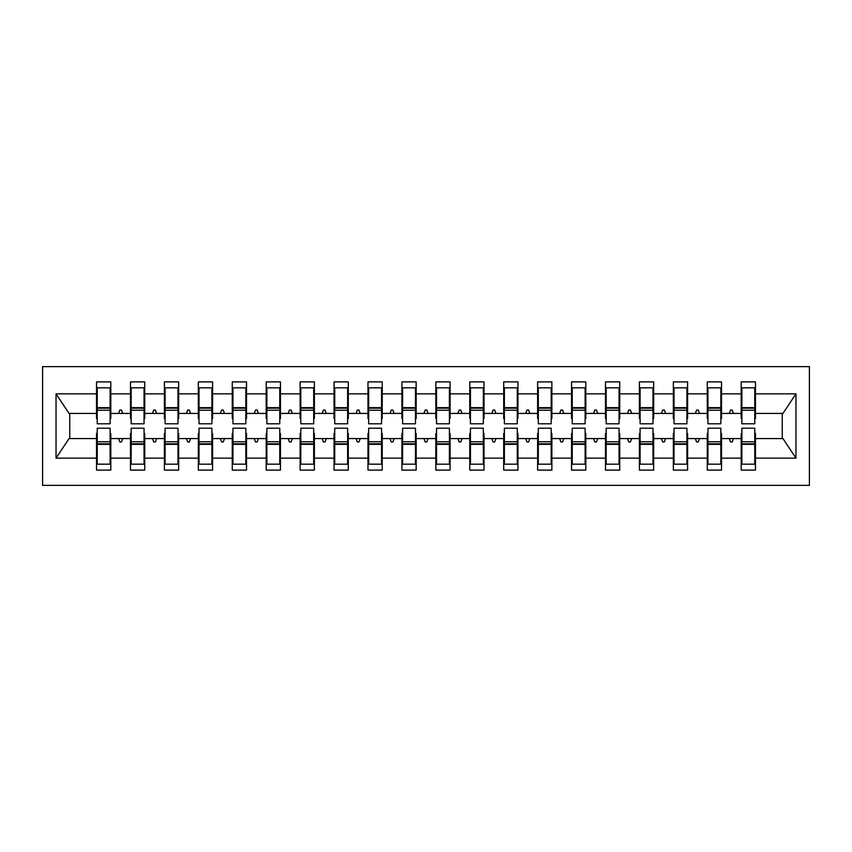 <?xml version="1.0" encoding="UTF-8"?>
<svg xmlns="http://www.w3.org/2000/svg" width="852" height="852" viewBox="0 0 852 852"><rect width="100%" height="100%" fill="white"/><g stroke="black" fill="none" stroke-linecap="round" stroke-linejoin="round"><path stroke-width="1.28" d="M42.6 485.374L809.4 485.374L809.4 366.626L42.6 366.626L42.6 485.374M741.879 433.466L741.197 433.466L741.197 438.556L721.527 438.556L721.527 433.466L720.845 433.466M754.776 418.534L755.458 418.534L755.458 413.444L782.945 413.444L795.96 393.848L795.96 458.152L755.458 458.152L755.458 470.112L741.197 470.112L741.197 438.556M755.458 413.444L755.458 381.888L741.197 381.888L741.197 393.848L721.527 393.848L721.527 418.534L720.845 418.534M741.879 418.534L741.197 418.534L741.197 393.848M707.948 433.466L707.277 433.466L707.277 438.556L687.596 438.556L687.596 433.466L686.914 433.466M741.197 458.152L721.527 458.152L721.527 470.112L707.277 470.112L707.277 438.556M721.527 393.848L721.527 381.888L707.277 381.888L707.277 393.848L687.596 393.848L687.596 418.534L686.914 418.534M707.948 418.534L707.277 418.534L707.277 393.848M674.017 433.466L673.346 433.466L673.346 438.556L653.665 438.556L653.665 433.466L652.983 433.466M707.277 458.152L687.596 458.152L687.596 470.112L673.346 470.112L673.346 438.556M687.596 393.848L687.596 381.888L673.346 381.888L673.346 393.848L653.665 393.848L653.665 418.534L652.983 418.534M674.017 418.534L673.346 418.534L673.346 393.848M640.097 433.466L639.415 433.466L639.415 438.556L619.734 438.556L619.734 433.466L619.053 433.466M673.346 458.152L653.665 458.152L653.665 470.112L639.415 470.112L639.415 438.556M653.665 393.848L653.665 381.888L639.415 381.888L639.415 393.848L619.734 393.848L619.734 418.534L619.053 418.534M640.097 418.534L639.415 418.534L639.415 393.848M606.166 433.466L605.484 433.466L605.484 438.556L585.803 438.556L585.803 433.466L585.132 433.466M639.415 458.152L619.734 458.152L619.734 470.112L605.484 470.112L605.484 438.556M619.734 393.848L619.734 381.888L605.484 381.888L605.484 393.848L585.803 393.848L585.803 418.534L585.132 418.534M606.166 418.534L605.484 418.534L605.484 393.848M572.235 433.466L571.554 433.466L571.554 438.556L551.872 438.556L551.872 433.466L551.201 433.466M605.484 458.152L585.803 458.152L585.803 470.112L571.554 470.112L571.554 438.556M585.803 393.848L585.803 381.888L571.554 381.888L571.554 393.848L551.872 393.848L551.872 418.534L551.201 418.534M572.235 418.534L571.554 418.534L571.554 393.848M538.304 433.466L537.623 433.466L537.623 438.556L517.952 438.556L517.952 433.466L517.27 433.466M571.554 458.152L551.872 458.152L551.872 470.112L537.623 470.112L537.623 438.556M551.872 393.848L551.872 381.888L537.623 381.888L537.623 393.848L517.952 393.848L517.952 418.534L517.27 418.534M538.304 418.534L537.623 418.534L537.623 393.848M504.373 433.466L503.702 433.466L503.702 438.556L484.021 438.556L484.021 433.466L483.34 433.466M537.623 458.152L517.952 458.152L517.952 470.112L503.702 470.112L503.702 438.556M517.952 393.848L517.952 381.888L503.702 381.888L503.702 393.848L484.021 393.848L484.021 418.534L483.34 418.534M504.373 418.534L503.702 418.534L503.702 393.848M470.442 433.466L469.772 433.466L469.772 438.556L450.09 438.556L450.09 433.466L449.409 433.466M503.702 458.152L484.021 458.152L484.021 470.112L469.772 470.112L469.772 438.556M484.021 393.848L484.021 381.888L469.772 381.888L469.772 393.848L450.09 393.848L450.09 418.534L449.409 418.534M470.442 418.534L469.772 418.534L469.772 393.848M436.522 433.466L435.841 433.466L435.841 438.556L416.159 438.556L416.159 433.466L415.478 433.466M469.772 458.152L450.09 458.152L450.09 470.112L435.841 470.112L435.841 438.556M450.09 393.848L450.09 381.888L435.841 381.888L435.841 393.848L416.159 393.848L416.159 418.534L415.478 418.534M436.522 418.534L435.841 418.534L435.841 393.848M402.591 433.466L401.91 433.466L401.91 438.556L382.228 438.556L382.228 433.466L381.558 433.466M435.841 458.152L416.159 458.152L416.159 470.112L401.91 470.112L401.91 438.556M416.159 393.848L416.159 381.888L401.91 381.888L401.91 393.848L382.228 393.848L382.228 418.534L381.558 418.534M402.591 418.534L401.91 418.534L401.91 393.848M368.66 433.466L367.979 433.466L367.979 438.556L348.298 438.556L348.298 433.466L347.627 433.466M401.91 458.152L382.228 458.152L382.228 470.112L367.979 470.112L367.979 438.556M382.228 393.848L382.228 381.888L367.979 381.888L367.979 393.848L348.298 393.848L348.298 418.534L347.627 418.534M368.66 418.534L367.979 418.534L367.979 393.848M334.729 433.466L334.048 433.466L334.048 438.556L314.377 438.556L314.377 433.466L313.696 433.466M367.979 458.152L348.298 458.152L348.298 470.112L334.048 470.112L334.048 438.556M348.298 393.848L348.298 381.888L334.048 381.888L334.048 393.848L314.377 393.848L314.377 418.534L313.696 418.534M334.729 418.534L334.048 418.534L334.048 393.848M300.799 433.466L300.128 433.466L300.128 438.556L280.446 438.556L280.446 433.466L279.765 433.466M334.048 458.152L314.377 458.152L314.377 470.112L300.128 470.112L300.128 438.556M314.377 393.848L314.377 381.888L300.128 381.888L300.128 393.848L280.446 393.848L280.446 418.534L279.765 418.534M300.799 418.534L300.128 418.534L300.128 393.848M266.868 433.466L266.197 433.466L266.197 438.556L246.516 438.556L246.516 433.466L245.834 433.466M300.128 458.152L280.446 458.152L280.446 470.112L266.197 470.112L266.197 438.556M280.446 393.848L280.446 381.888L266.197 381.888L266.197 393.848L246.516 393.848L246.516 418.534L245.834 418.534M266.868 418.534L266.197 418.534L266.197 393.848M232.947 433.466L232.266 433.466L232.266 438.556L212.585 438.556L212.585 433.466L211.903 433.466M266.197 458.152L246.516 458.152L246.516 470.112L232.266 470.112L232.266 438.556M246.516 393.848L246.516 381.888L232.266 381.888L232.266 393.848L212.585 393.848L212.585 418.534L211.903 418.534M232.947 418.534L232.266 418.534L232.266 393.848M199.017 433.466L198.335 433.466L198.335 438.556L178.654 438.556L178.654 433.466L177.983 433.466M232.266 458.152L212.585 458.152L212.585 470.112L198.335 470.112L198.335 438.556M212.585 393.848L212.585 381.888L198.335 381.888L198.335 393.848L178.654 393.848L178.654 418.534L177.983 418.534M199.017 418.534L198.335 418.534L198.335 393.848M165.086 433.466L164.404 433.466L164.404 438.556L144.723 438.556L144.723 433.466L144.052 433.466M198.335 458.152L178.654 458.152L178.654 470.112L164.404 470.112L164.404 438.556M178.654 393.848L178.654 381.888L164.404 381.888L164.404 393.848L144.723 393.848L144.723 418.534L144.052 418.534M165.086 418.534L164.404 418.534L164.404 393.848M131.155 433.466L130.473 433.466L130.473 438.556L110.803 438.556L110.803 470.112L96.542 470.112L96.542 438.556L69.055 438.556L56.04 458.152L56.04 393.848L69.055 413.444L96.542 413.444L96.542 393.848L56.04 393.848M164.404 458.152L144.723 458.152L144.723 470.112L130.473 470.112L130.473 438.556M144.723 393.848L144.723 381.888L130.473 381.888L130.473 393.848L110.803 393.848L110.803 381.888L96.542 381.888L96.542 393.848M131.155 418.534L130.473 418.534L130.473 393.848M97.224 433.466L96.542 433.466L96.542 438.556M96.542 413.444L96.542 418.534L97.224 418.534M754.776 433.466L755.458 433.466L755.458 458.152M721.527 458.152L721.527 438.556M687.596 458.152L687.596 438.556M653.665 458.152L653.665 438.556M619.734 458.152L619.734 438.556M585.803 458.152L585.803 438.556M551.872 458.152L551.872 438.556M517.952 458.152L517.952 438.556M484.021 458.152L484.021 438.556M450.09 458.152L450.09 438.556M416.159 458.152L416.159 438.556M382.228 458.152L382.228 438.556M348.298 458.152L348.298 438.556M314.377 458.152L314.377 438.556M280.446 458.152L280.446 438.556M246.516 458.152L246.516 438.556M212.585 458.152L212.585 438.556M178.654 458.152L178.654 438.556M144.723 458.152L144.723 438.556M795.96 393.848L755.458 393.848M130.473 458.152L110.803 458.152M96.542 458.152L56.04 458.152M729.28 413.444L733.444 413.444L732.209 410.057L730.515 410.057L729.28 413.444L721.527 413.444M741.197 413.444L733.444 413.444M729.28 438.556L730.515 441.943L732.209 441.943L733.444 438.556M695.349 413.444L699.513 413.444L698.278 410.057L696.585 410.057L695.349 413.444L687.596 413.444M707.277 413.444L699.513 413.444M695.349 438.556L696.585 441.943L698.278 441.943L699.513 438.556M661.418 413.444L665.582 413.444L664.358 410.057L662.654 410.057L661.418 413.444L653.665 413.444M673.346 413.444L665.582 413.444M661.418 438.556L662.654 441.943L664.358 441.943L665.582 438.556M627.487 413.444L631.662 413.444L630.427 410.057L628.723 410.057L627.487 413.444L619.734 413.444M639.415 413.444L631.662 413.444M627.487 438.556L628.723 441.943L630.427 441.943L631.662 438.556M593.567 413.444L597.731 413.444L596.496 410.057L594.803 410.057L593.567 413.444L585.803 413.444M605.484 413.444L597.731 413.444M593.567 438.556L594.803 441.943L596.496 441.943L597.731 438.556M559.636 413.444L563.8 413.444L562.565 410.057L560.872 410.057L559.636 413.444L551.872 413.444M571.554 413.444L563.8 413.444M559.636 438.556L560.872 441.943L562.565 441.943L563.8 438.556M525.705 413.444L529.869 413.444L528.634 410.057L526.941 410.057L525.705 413.444L517.952 413.444M537.623 413.444L529.869 413.444M525.705 438.556L526.941 441.943L528.634 441.943L529.869 438.556M491.774 413.444L495.939 413.444L494.703 410.057L493.01 410.057L491.774 413.444L484.021 413.444M503.702 413.444L495.939 413.444M491.774 438.556L493.01 441.943L494.703 441.943L495.939 438.556M457.843 413.444L462.008 413.444L460.772 410.057L459.079 410.057L457.843 413.444L450.09 413.444M469.772 413.444L462.008 413.444M457.843 438.556L459.079 441.943L460.772 441.943L462.008 438.556M423.913 413.444L428.087 413.444L426.852 410.057L425.148 410.057L423.913 413.444L416.159 413.444M435.841 413.444L428.087 413.444M423.913 438.556L425.148 441.943L426.852 441.943L428.087 438.556M389.992 413.444L394.156 413.444L392.921 410.057L391.228 410.057L389.992 413.444L382.228 413.444M401.91 413.444L394.156 413.444M389.992 438.556L391.228 441.943L392.921 441.943L394.156 438.556M356.061 413.444L360.226 413.444L358.99 410.057L357.297 410.057L356.061 413.444L348.298 413.444M367.979 413.444L360.226 413.444M356.061 438.556L357.297 441.943L358.99 441.943L360.226 438.556M322.131 413.444L326.295 413.444L325.059 410.057L323.366 410.057L322.131 413.444L314.377 413.444M334.048 413.444L326.295 413.444M322.131 438.556L323.366 441.943L325.059 441.943L326.295 438.556M288.2 413.444L292.364 413.444L291.128 410.057L289.435 410.057L288.2 413.444L280.446 413.444M300.128 413.444L292.364 413.444M288.2 438.556L289.435 441.943L291.128 441.943L292.364 438.556M254.269 413.444L258.433 413.444L257.197 410.057L255.504 410.057L254.269 413.444L246.516 413.444M266.197 413.444L258.433 413.444M254.269 438.556L255.504 441.943L257.197 441.943L258.433 438.556M220.338 413.444L224.513 413.444L223.277 410.057L221.573 410.057L220.338 413.444L212.585 413.444M232.266 413.444L224.513 413.444M220.338 438.556L221.573 441.943L223.277 441.943L224.513 438.556M186.418 413.444L190.582 413.444L189.346 410.057L187.642 410.057L186.418 413.444L178.654 413.444M198.335 413.444L190.582 413.444M186.418 438.556L187.642 441.943L189.346 441.943L190.582 438.556M152.487 413.444L156.651 413.444L155.415 410.057L153.722 410.057L152.487 413.444L144.723 413.444M164.404 413.444L156.651 413.444M152.487 438.556L153.722 441.943L155.415 441.943L156.651 438.556M118.556 413.444L122.72 413.444L121.485 410.057L119.791 410.057L118.556 413.444L110.803 413.444L110.803 393.848M130.473 413.444L122.72 413.444M118.556 438.556L119.791 441.943L121.485 441.943L122.72 438.556M110.121 433.466L110.803 433.466L110.803 438.556M110.803 413.444L110.803 418.534L110.121 418.534M795.96 458.152L782.945 438.556L755.458 438.556M69.747 413.444L69.747 438.556M782.253 438.556L782.253 413.444M96.542 387.83L97.224 387.83L96.542 387.83M97.224 410.227L97.224 387.83L110.803 387.83L110.121 387.83L110.121 423.795L97.224 423.795L97.224 410.227L110.121 410.227M110.121 441.773L110.121 464.17L96.542 464.17L97.224 464.17L97.224 428.205L110.121 428.205L110.121 441.773L97.224 441.773M130.473 387.83L131.155 387.83L130.473 387.83M131.155 410.227L131.155 387.83L144.723 387.83L144.052 387.83L144.052 423.795L131.155 423.795L131.155 410.227L144.052 410.227M144.052 441.773L144.052 464.17L130.473 464.17L131.155 464.17L131.155 428.205L144.052 428.205L144.052 441.773L131.155 441.773M164.404 387.83L165.086 387.83L164.404 387.83M165.086 410.227L165.086 387.83L178.654 387.83L177.983 387.83L177.983 423.795L165.086 423.795L165.086 410.227L177.983 410.227M177.983 441.773L177.983 464.17L164.404 464.17L165.086 464.17L165.086 428.205L177.983 428.205L177.983 441.773L165.086 441.773M198.335 387.83L199.017 387.83L198.335 387.83M199.017 410.227L199.017 387.83L212.585 387.83L211.903 387.83L211.903 423.795L199.017 423.795L199.017 410.227L211.903 410.227M211.903 441.773L211.903 464.17L198.335 464.17L199.017 464.17L199.017 428.205L211.903 428.205L211.903 441.773L199.017 441.773M232.266 387.83L232.947 387.83L232.266 387.83M232.947 410.227L232.947 387.83L246.516 387.83L245.834 387.83L245.834 423.795L232.947 423.795L232.947 410.227L245.834 410.227M245.834 441.773L245.834 464.17L232.266 464.17L232.947 464.17L232.947 428.205L245.834 428.205L245.834 441.773L232.947 441.773M266.197 387.83L266.868 387.83L266.197 387.83M266.868 410.227L266.868 387.83L280.446 387.83L279.765 387.83L279.765 423.795L266.868 423.795L266.868 410.227L279.765 410.227M279.765 441.773L279.765 464.17L266.197 464.17L266.868 464.17L266.868 428.205L279.765 428.205L279.765 441.773L266.868 441.773M300.128 387.83L300.799 387.83L300.128 387.83M300.799 410.227L300.799 387.83L314.377 387.83L313.696 387.83L313.696 423.795L300.799 423.795L300.799 410.227L313.696 410.227M313.696 441.773L313.696 464.17L300.128 464.17L300.799 464.17L300.799 428.205L313.696 428.205L313.696 441.773L300.799 441.773M334.048 387.83L334.729 387.83L334.048 387.83M334.729 410.227L334.729 387.83L348.298 387.83L347.627 387.83L347.627 423.795L334.729 423.795L334.729 410.227L347.627 410.227M347.627 441.773L347.627 464.17L334.048 464.17L334.729 464.17L334.729 428.205L347.627 428.205L347.627 441.773L334.729 441.773M367.979 387.83L368.66 387.83L367.979 387.83M368.66 410.227L368.66 387.83L382.228 387.83L381.558 387.83L381.558 423.795L368.66 423.795L368.66 410.227L381.558 410.227M381.558 441.773L381.558 464.17L367.979 464.17L368.66 464.17L368.66 428.205L381.558 428.205L381.558 441.773L368.66 441.773M401.91 387.83L402.591 387.83L401.91 387.83M402.591 410.227L402.591 387.83L416.159 387.83L415.478 387.83L415.478 423.795L402.591 423.795L402.591 410.227L415.478 410.227M415.478 441.773L415.478 464.17L401.91 464.17L402.591 464.17L402.591 428.205L415.478 428.205L415.478 441.773L402.591 441.773M435.841 387.83L436.522 387.83L435.841 387.83M436.522 410.227L436.522 387.83L450.09 387.83L449.409 387.83L449.409 423.795L436.522 423.795L436.522 410.227L449.409 410.227M449.409 441.773L449.409 464.17L435.841 464.17L436.522 464.17L436.522 428.205L449.409 428.205L449.409 441.773L436.522 441.773M469.772 387.83L470.442 387.83L469.772 387.83M470.442 410.227L470.442 387.83L484.021 387.83L483.34 387.83L483.34 423.795L470.442 423.795L470.442 410.227L483.34 410.227M483.34 441.773L483.34 464.17L469.772 464.17L470.442 464.17L470.442 428.205L483.34 428.205L483.34 441.773L470.442 441.773M503.702 387.83L504.373 387.83L503.702 387.83M504.373 410.227L504.373 387.83L517.952 387.83L517.27 387.83L517.27 423.795L504.373 423.795L504.373 410.227L517.27 410.227M517.27 441.773L517.27 464.17L503.702 464.17L504.373 464.17L504.373 428.205L517.27 428.205L517.27 441.773L504.373 441.773M537.623 387.83L538.304 387.83L537.623 387.83M538.304 410.227L538.304 387.83L551.872 387.83L551.201 387.83L551.201 423.795L538.304 423.795L538.304 410.227L551.201 410.227M551.201 441.773L551.201 464.17L537.623 464.17L538.304 464.17L538.304 428.205L551.201 428.205L551.201 441.773L538.304 441.773M571.554 387.83L572.235 387.83L571.554 387.83M572.235 410.227L572.235 387.83L585.803 387.83L585.132 387.83L585.132 423.795L572.235 423.795L572.235 410.227L585.132 410.227M585.132 441.773L585.132 464.17L571.554 464.17L572.235 464.17L572.235 428.205L585.132 428.205L585.132 441.773L572.235 441.773M605.484 387.83L606.166 387.83L605.484 387.83M606.166 410.227L606.166 387.83L619.734 387.83L619.053 387.83L619.053 423.795L606.166 423.795L606.166 410.227L619.053 410.227M619.053 441.773L619.053 464.17L605.484 464.17L606.166 464.17L606.166 428.205L619.053 428.205L619.053 441.773L606.166 441.773M639.415 387.83L640.097 387.83L639.415 387.83M640.097 410.227L640.097 387.83L653.665 387.83L652.983 387.83L652.983 423.795L640.097 423.795L640.097 410.227L652.983 410.227M652.983 441.773L652.983 464.17L639.415 464.17L640.097 464.17L640.097 428.205L652.983 428.205L652.983 441.773L640.097 441.773M673.346 387.83L674.017 387.83L673.346 387.83M674.017 410.227L674.017 387.83L687.596 387.83L686.914 387.83L686.914 423.795L674.017 423.795L674.017 410.227L686.914 410.227M686.914 441.773L686.914 464.17L673.346 464.17L674.017 464.17L674.017 428.205L686.914 428.205L686.914 441.773L674.017 441.773M707.277 387.83L707.948 387.83L707.277 387.83M707.948 410.227L707.948 387.83L721.527 387.83L720.845 387.83L720.845 423.795L707.948 423.795L707.948 410.227L720.845 410.227M720.845 441.773L720.845 464.17L707.277 464.17L707.948 464.17L707.948 428.205L720.845 428.205L720.845 441.773L707.948 441.773M741.197 387.83L741.879 387.83L741.197 387.83M741.879 410.227L741.879 387.83L755.458 387.83L754.776 387.83L754.776 423.795L741.879 423.795L741.879 410.227L754.776 410.227M754.776 441.773L754.776 464.17L741.197 464.17L741.879 464.17L741.879 428.205L754.776 428.205L754.776 441.773L741.879 441.773M97.224 455.692L96.542 455.692M110.803 455.692L110.121 455.692M110.121 443.817L97.224 443.817M110.121 396.308L110.803 396.308M96.542 396.308L97.224 396.308M97.224 408.183L110.121 408.183M144.052 396.308L144.723 396.308M130.473 396.308L131.155 396.308M131.155 408.183L144.052 408.183M177.983 396.308L178.654 396.308M164.404 396.308L165.086 396.308M165.086 408.183L177.983 408.183M211.903 396.308L212.585 396.308M198.335 396.308L199.017 396.308M199.017 408.183L211.903 408.183M245.834 396.308L246.516 396.308M232.266 396.308L232.947 396.308M232.947 408.183L245.834 408.183M131.155 455.692L130.473 455.692M144.723 455.692L144.052 455.692M144.052 443.817L131.155 443.817M165.086 455.692L164.404 455.692M178.654 455.692L177.983 455.692M177.983 443.817L165.086 443.817M199.017 455.692L198.335 455.692M212.585 455.692L211.903 455.692M211.903 443.817L199.017 443.817M232.947 455.692L232.266 455.692M246.516 455.692L245.834 455.692M245.834 443.817L232.947 443.817M279.765 396.308L280.446 396.308M266.197 396.308L266.868 396.308M266.868 408.183L279.765 408.183M266.868 455.692L266.197 455.692M280.446 455.692L279.765 455.692M279.765 443.817L266.868 443.817M313.696 396.308L314.377 396.308M300.128 396.308L300.799 396.308M300.799 408.183L313.696 408.183M300.799 455.692L300.128 455.692M314.377 455.692L313.696 455.692M313.696 443.817L300.799 443.817M347.627 396.308L348.298 396.308M334.048 396.308L334.729 396.308M334.729 408.183L347.627 408.183M334.729 455.692L334.048 455.692M348.298 455.692L347.627 455.692M347.627 443.817L334.729 443.817M381.558 396.308L382.228 396.308M367.979 396.308L368.66 396.308M368.66 408.183L381.558 408.183M368.66 455.692L367.979 455.692M382.228 455.692L381.558 455.692M381.558 443.817L368.66 443.817M415.478 396.308L416.159 396.308M401.91 396.308L402.591 396.308M402.591 408.183L415.478 408.183M402.591 455.692L401.91 455.692M416.159 455.692L415.478 455.692M415.478 443.817L402.591 443.817M449.409 396.308L450.09 396.308M435.841 396.308L436.522 396.308M436.522 408.183L449.409 408.183M436.522 455.692L435.841 455.692M450.09 455.692L449.409 455.692M449.409 443.817L436.522 443.817M483.34 396.308L484.021 396.308M469.772 396.308L470.442 396.308M470.442 408.183L483.34 408.183M470.442 455.692L469.772 455.692M484.021 455.692L483.34 455.692M483.34 443.817L470.442 443.817M517.27 396.308L517.952 396.308M503.702 396.308L504.373 396.308M504.373 408.183L517.27 408.183M504.373 455.692L503.702 455.692M517.952 455.692L517.27 455.692M517.27 443.817L504.373 443.817M551.201 396.308L551.872 396.308M537.623 396.308L538.304 396.308M538.304 408.183L551.201 408.183M538.304 455.692L537.623 455.692M551.872 455.692L551.201 455.692M551.201 443.817L538.304 443.817M585.132 396.308L585.803 396.308M571.554 396.308L572.235 396.308M572.235 408.183L585.132 408.183M572.235 455.692L571.554 455.692M585.803 455.692L585.132 455.692M585.132 443.817L572.235 443.817M619.053 396.308L619.734 396.308M605.484 396.308L606.166 396.308M606.166 408.183L619.053 408.183M606.166 455.692L605.484 455.692M619.734 455.692L619.053 455.692M619.053 443.817L606.166 443.817M652.983 396.308L653.665 396.308M639.415 396.308L640.097 396.308M640.097 408.183L652.983 408.183M640.097 455.692L639.415 455.692M653.665 455.692L652.983 455.692M652.983 443.817L640.097 443.817M686.914 396.308L687.596 396.308M673.346 396.308L674.017 396.308M674.017 408.183L686.914 408.183M674.017 455.692L673.346 455.692M687.596 455.692L686.914 455.692M686.914 443.817L674.017 443.817M720.845 396.308L721.527 396.308M707.277 396.308L707.948 396.308M707.948 408.183L720.845 408.183M707.948 455.692L707.277 455.692M721.527 455.692L720.845 455.692M720.845 443.817L707.948 443.817M754.776 396.308L755.458 396.308M741.197 396.308L741.879 396.308M741.879 408.183L754.776 408.183M741.879 455.692L741.197 455.692M755.458 455.692L754.776 455.692M754.776 443.817L741.879 443.817M110.121 444.329L97.224 444.329M97.224 407.671L110.121 407.671M131.155 407.671L144.052 407.671M165.086 407.671L177.983 407.671M199.017 407.671L211.903 407.671M232.947 407.671L245.834 407.671M144.052 444.329L131.155 444.329M177.983 444.329L165.086 444.329M211.903 444.329L199.017 444.329M245.834 444.329L232.947 444.329M266.868 407.671L279.765 407.671M279.765 444.329L266.868 444.329M300.799 407.671L313.696 407.671M313.696 444.329L300.799 444.329M334.729 407.671L347.627 407.671M347.627 444.329L334.729 444.329M368.66 407.671L381.558 407.671M381.558 444.329L368.66 444.329M402.591 407.671L415.478 407.671M415.478 444.329L402.591 444.329M436.522 407.671L449.409 407.671M449.409 444.329L436.522 444.329M470.442 407.671L483.34 407.671M483.34 444.329L470.442 444.329M504.373 407.671L517.27 407.671M517.27 444.329L504.373 444.329M538.304 407.671L551.201 407.671M551.201 444.329L538.304 444.329M572.235 407.671L585.132 407.671M585.132 444.329L572.235 444.329M606.166 407.671L619.053 407.671M619.053 444.329L606.166 444.329M640.097 407.671L652.983 407.671M652.983 444.329L640.097 444.329M674.017 407.671L686.914 407.671M686.914 444.329L674.017 444.329M707.948 407.671L720.845 407.671M720.845 444.329L707.948 444.329M741.879 407.671L754.776 407.671M754.776 444.329L741.879 444.329"/></g></svg>
